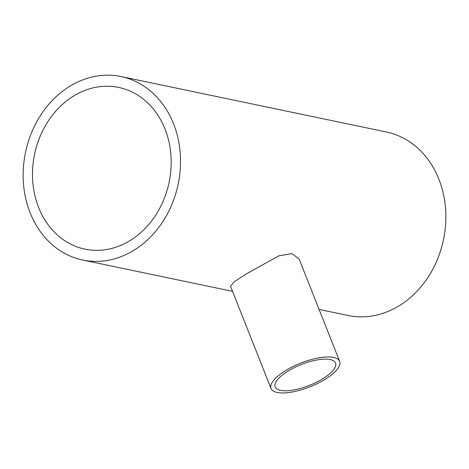 <?xml version="1.0" encoding="UTF-8"?>
<svg xmlns="http://www.w3.org/2000/svg" width="469" height="469" viewBox="0 0 469 469"><rect width="100%" height="100%" fill="white"/><g stroke="black" fill="none" stroke-linecap="round" stroke-linejoin="round"><path stroke-width="0.7" d="M322.977 378.635A32.455 11.186 158.4 0 0 335.523 363.006A32.455 11.186 158.4 0 0 287.726 371.272A32.455 11.186 158.4 0 0 275.174 386.902A32.455 11.186 158.4 0 0 322.977 378.635M285.304 370.768A36.904 12.716 158.4 0 0 271.035 388.537A36.904 12.716 158.4 0 0 325.392 379.14A36.904 12.716 158.4 0 0 339.662 361.37A36.904 12.716 158.4 0 0 285.304 370.768M339.662 361.37L299.163 259.081L291.847 253.565L278.68 255.916L246.846 273.626L234.371 281.629L230.543 286.254L271.035 388.537M73.293 96.204A82.597 68.714 101.8 0 1 118.727 87.439A82.597 68.714 101.8 0 1 170.909 154.975A82.597 68.714 101.8 0 1 130.376 240.38A82.597 68.714 101.8 0 1 84.942 249.139A82.597 68.714 101.8 0 1 32.76 181.609A82.597 68.714 101.8 0 1 73.293 96.204M121.002 76.547A93.724 77.971 101.8 0 1 180.219 153.181A93.724 77.971 101.8 0 1 134.222 250.094A93.724 77.971 101.8 0 1 82.667 260.031A93.724 77.971 101.8 0 1 23.45 183.402A93.724 77.971 101.8 0 1 69.447 86.489A93.724 77.971 101.8 0 1 121.002 76.547L386.333 131.982A93.724 77.971 101.8 0 1 445.55 208.611A93.724 77.971 101.8 0 1 399.553 305.53A93.724 77.971 101.8 0 1 347.998 315.467L319.096 309.429M232.56 291.349L82.667 260.031"/></g></svg>
